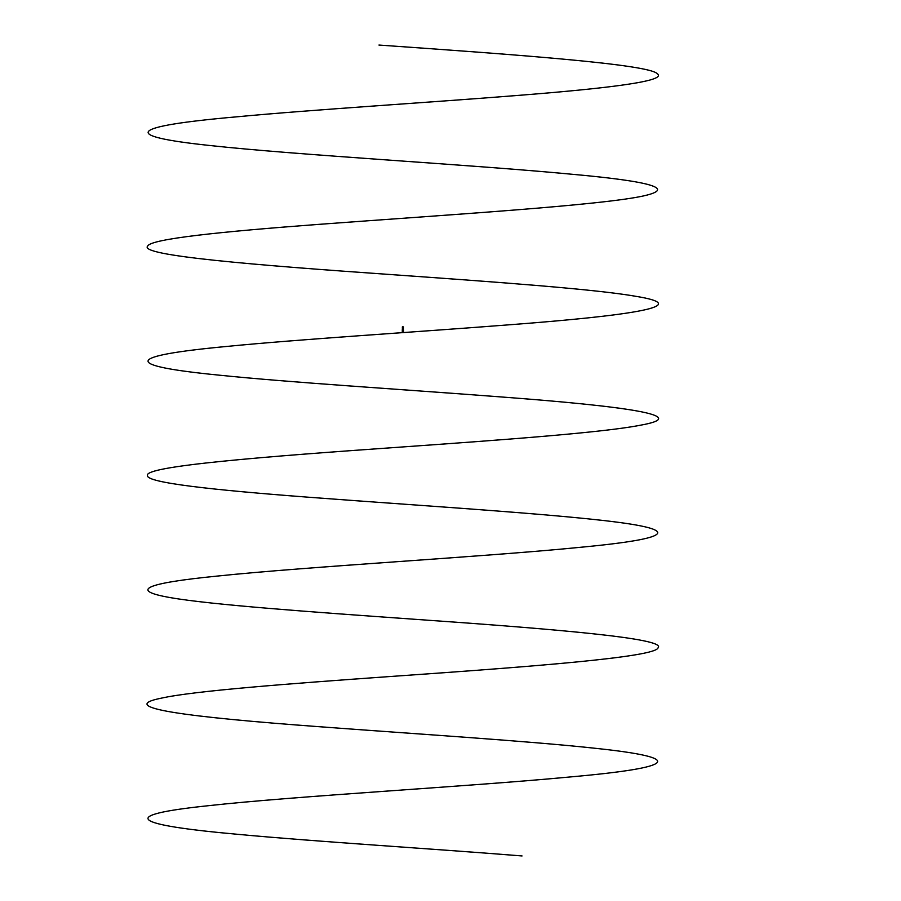 <?xml version="1.0" encoding="UTF-8"?>
<svg xmlns="http://www.w3.org/2000/svg" width="901" height="901" viewBox="0 0 901 901"><rect width="100%" height="100%" fill="white"/><g stroke="black" fill="none" stroke-linecap="round" stroke-linejoin="round"><path stroke-width="1.35" d="M402.612 328.606L402.409 326.793L402.387 329.529M402.893 328.719L402.893 329.608L402.848 328.685M402.353 328.933L403.378 328.482L403.141 326.793L402.995 328.471M402.612 328.865L403.378 329.608L402.285 329.71L402.285 330.791L402.364 329.394M403.513 330.667L403.378 331.985L402.285 331.771L402.285 330.768L402.454 331.928L403.344 331.872L403.344 331.05L402.454 331.05M402.285 330.723L403.502 330.723L403.344 329.608M403.141 328.775L402.556 328.73M402.612 328.64L403.197 328.46M402.398 328.921L403.423 329.586M522.062 855.95C433.043 848.787 315.632 841.59 238.788 834.416C131.433 824.854 116.736 815.281 208.199 805.719C294.267 796.146 467.946 786.584 569.533 777.011C677.653 767.449 686.258 757.876 595.347 748.303C529.608 741.129 415.744 733.955 320.182 726.78C189.311 717.207 113.154 707.645 161.752 698.072C194.03 690.898 288.376 683.724 389.739 676.55C526.488 666.977 655.444 657.415 658.057 647.842C667.742 638.28 549.79 628.707 412.647 619.133C311.341 611.959 211.037 604.785 170.266 597.611C129.102 590.437 144.746 583.262 217.209 576.077C308.795 566.515 482.947 556.942 579.523 547.38C656.119 540.206 676.437 533.02 640.476 525.846C593.432 516.284 433.415 506.711 307.534 497.149C212.963 489.964 146.717 482.79 147.449 475.615C143.18 466.054 266.122 456.48 403.231 446.907C504.661 439.733 602.431 432.559 639.485 425.385C694.434 415.811 626.218 406.25 497.566 396.677C403.828 389.502 288.579 382.328 219.056 375.154C121.86 365.581 124.428 356.019 226.737 346.446C299.323 339.272 415.519 332.097 507.533 324.923C634.056 315.35 695.414 305.777 635.194 296.215C594.164 289.041 493.703 281.867 392.408 274.681C255.265 265.119 137.662 255.546 147.73 245.984C151.3 238.81 221.623 231.625 317.659 224.45C445.736 214.889 602.701 205.315 644.238 195.754C675.705 188.568 651.479 181.394 571.549 174.22C470.93 164.646 297.116 155.085 209.944 145.511C119.382 135.95 128.314 126.377 236.749 116.815C312.985 109.64 430.07 102.455 519.697 95.281C610.473 88.107 667.427 80.932 657.336 73.758C648.979 64.185 515.045 54.612 378.938 45.05M403.344 331.928L402.454 331.928M403.4 326.928L403.378 328.291M402.409 328.336L402.353 326.928"/></g></svg>
